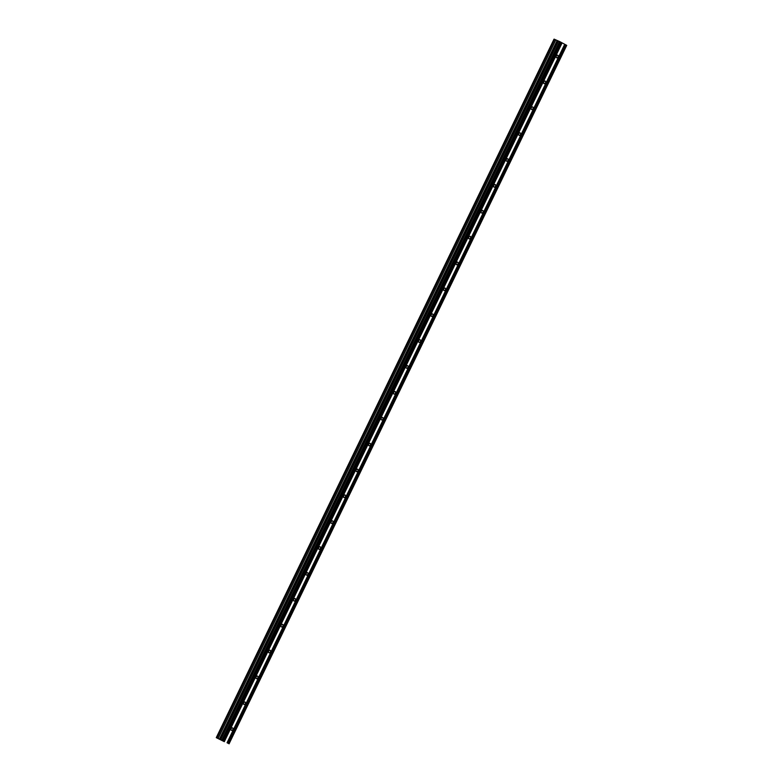 <?xml version="1.0" encoding="UTF-8"?>
<svg xmlns="http://www.w3.org/2000/svg" width="783" height="783" viewBox="0 0 783 783"><rect width="100%" height="100%" fill="white"/><g stroke="black" fill="none" stroke-linecap="round" stroke-linejoin="round"><path stroke-width="1.17" d="M231.2 728.699A1.4 0.91 -66.1 0 1 232.805 729.56A1.4 0.91 -66.1 0 1 231.2 728.699M243.709 702.831A1.4 0.91 -66.1 0 1 245.314 703.692A1.4 0.91 -66.1 0 1 243.709 702.831M256.217 676.952A1.4 0.91 -66.1 0 1 257.822 677.824A1.4 0.91 -66.1 0 1 256.217 676.952M268.726 651.084A1.4 0.91 -66.1 0 1 270.331 651.955A1.4 0.91 -66.1 0 1 268.726 651.084M281.224 625.216A1.4 0.91 -66.1 0 1 282.839 626.087A1.4 0.91 -66.1 0 1 281.224 625.216M293.733 599.347A1.4 0.91 -66.1 0 1 295.338 600.209A1.4 0.91 -66.1 0 1 293.733 599.347M306.241 573.479A1.4 0.91 -66.1 0 1 307.846 574.34A1.4 0.91 -66.1 0 1 306.241 573.479M318.75 547.601A1.4 0.91 -66.1 0 1 320.355 548.472A1.4 0.91 -66.1 0 1 318.75 547.601M331.258 521.732A1.4 0.91 -66.1 0 1 332.863 522.604A1.4 0.91 -66.1 0 1 331.258 521.732M343.757 495.864A1.4 0.91 -66.1 0 1 345.362 496.735A1.4 0.91 -66.1 0 1 343.757 495.864M356.265 469.996A1.4 0.91 -66.1 0 1 357.87 470.857A1.4 0.91 -66.1 0 1 356.265 469.996M368.773 444.127A1.4 0.91 -66.1 0 1 370.379 444.989A1.4 0.91 -66.1 0 1 368.773 444.127M381.282 418.259A1.4 0.91 -66.1 0 1 382.887 419.12A1.4 0.91 -66.1 0 1 381.282 418.259M393.78 392.381A1.4 0.91 -66.1 0 1 395.386 393.252A1.4 0.91 -66.1 0 1 393.78 392.381M406.289 366.513A1.4 0.91 -66.1 0 1 407.894 367.384A1.4 0.91 -66.1 0 1 406.289 366.513M418.797 340.644A1.4 0.91 -66.1 0 1 420.402 341.515A1.4 0.91 -66.1 0 1 418.797 340.644M431.306 314.776A1.4 0.91 -66.1 0 1 432.911 315.637A1.4 0.91 -66.1 0 1 431.306 314.776M443.804 288.907A1.4 0.91 -66.1 0 1 445.41 289.769A1.4 0.91 -66.1 0 1 443.804 288.907M456.313 263.029A1.4 0.91 -66.1 0 1 457.918 263.9A1.4 0.91 -66.1 0 1 456.313 263.029M468.821 237.161A1.4 0.91 -66.1 0 1 470.426 238.032A1.4 0.91 -66.1 0 1 468.821 237.161M481.33 211.293A1.4 0.91 -66.1 0 1 482.935 212.164A1.4 0.91 -66.1 0 1 481.33 211.293M493.828 185.424A1.4 0.91 -66.1 0 1 495.443 186.285A1.4 0.91 -66.1 0 1 493.828 185.424M506.337 159.556A1.4 0.91 -66.1 0 1 507.942 160.417A1.4 0.91 -66.1 0 1 506.337 159.556M518.845 133.687A1.4 0.91 -66.1 0 1 520.45 134.549A1.4 0.91 -66.1 0 1 518.845 133.687M531.354 107.809A1.4 0.91 -66.1 0 1 532.959 108.68A1.4 0.91 -66.1 0 1 531.354 107.809M543.862 81.941A1.4 0.91 -66.1 0 1 545.467 82.812A1.4 0.91 -66.1 0 1 543.862 81.941M556.361 56.073A1.4 0.91 -66.1 0 1 557.966 56.944A1.4 0.91 -66.1 0 1 556.361 56.073M221.677 740.278L223.693 741.237M222.998 740.865L223.566 741.168M220.777 739.778L221.491 740.141M220.669 739.729L221.795 740.209M224.339 741.677L216.274 737.645L224.349 741.658M227.05 742.764L564.719 44.269L559.591 41.528L554.139 39.16L216.47 737.655M229.057 743.85L566.726 45.355L564.709 44.288M554.11 39.209L216.274 737.645M224.457 741.364L562.125 42.869M224.104 741.198L561.773 42.703M223.351 740.767L561.019 42.272M222.45 740.278L560.109 41.783M221.932 740.023L559.591 41.528M220.786 739.524L558.455 41.029M220.532 739.534L558.191 41.039M219.769 739.191L557.437 40.696M219.475 739.044L557.134 40.55M218.144 738.398L555.803 39.904M217.028 737.86L554.697 39.365M216.578 737.655L554.237 39.16M216.343 737.664L554.012 39.17M228.156 743.361L565.825 44.866M227.804 743.194L565.473 44.7"/></g></svg>
